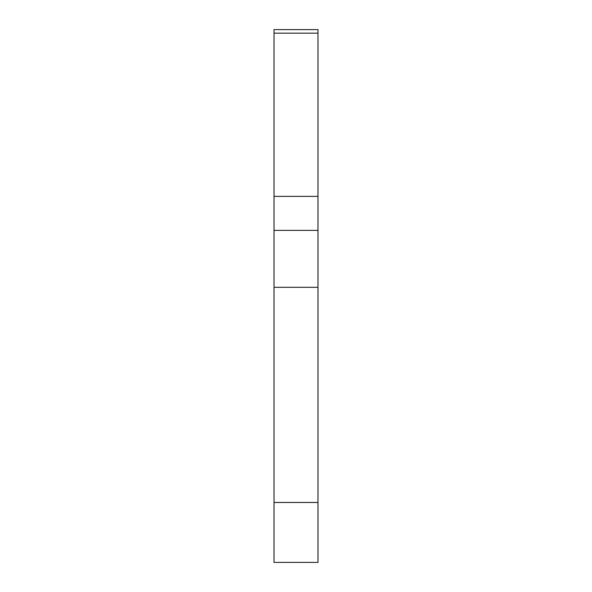 <?xml version="1.0" encoding="UTF-8"?>
<svg xmlns="http://www.w3.org/2000/svg" width="592" height="592" viewBox="0 0 592 592"><rect width="100%" height="100%" fill="white"/><g stroke="black" fill="none" stroke-linecap="round" stroke-linejoin="round"><path stroke-width="0.89" d="M274.022 502.467L274.022 562.4L317.978 562.4L317.978 502.467L274.022 502.467L274.022 287.312L317.978 287.312L317.978 230.377L274.022 230.377L274.022 287.312M274.022 230.377L274.022 33.167L317.978 33.167L317.978 230.377M317.978 33.167L317.978 29.6L274.022 29.6L274.022 33.167M317.978 287.312L317.978 502.467M274.022 196.366L317.978 196.366"/></g></svg>
